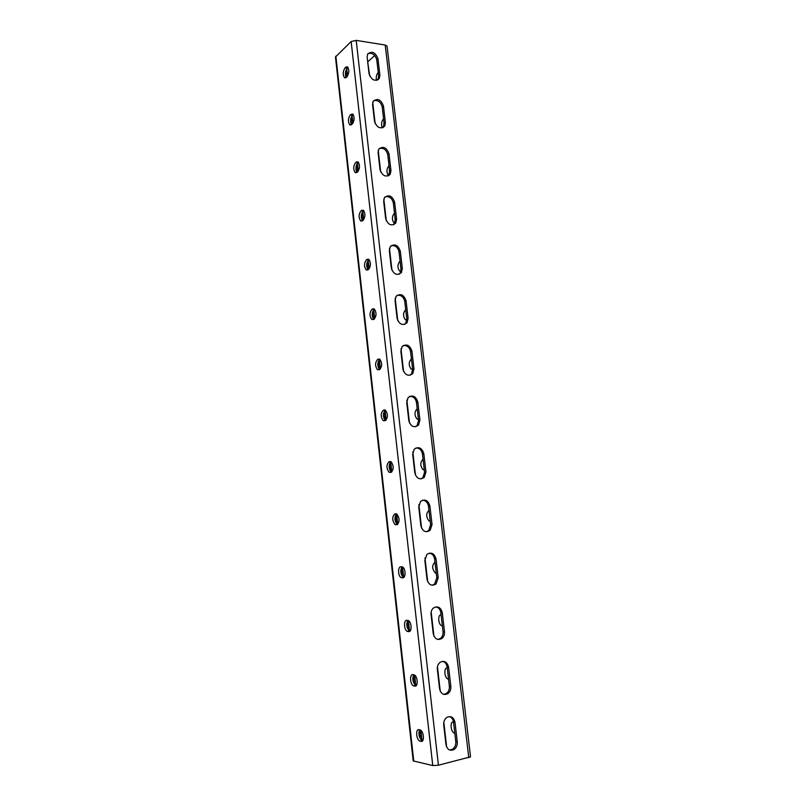 <?xml version="1.0" encoding="UTF-8"?>
<svg xmlns="http://www.w3.org/2000/svg" width="806" height="806" viewBox="0 0 806 806"><rect width="100%" height="100%" fill="white"/><g stroke="black" fill="none" stroke-linecap="round" stroke-linejoin="round"><path stroke-width="1.21" d="M449.728 750.033L452.448 749.288C454.896 747.555 456.005 744.996 455.783 741.591L453.526 722.136C453.093 719.274 451.753 717.421 449.516 716.564M443.784 694.389L446.464 693.452C448.63 691.76 449.597 689.362 449.365 686.259L447.139 667.076C446.645 663.993 445.154 662.079 442.665 661.333M420.984 478.935L422.918 477.646L424.56 472.225L422.455 454.03C421.639 450.05 419.493 448.015 416.027 447.924M415.453 426.777L417.145 425.518L418.566 420.47L416.48 402.506C415.564 398.315 413.276 396.27 409.609 396.371M426.565 531.759L428.742 530.499L430.636 524.666L428.5 506.239C427.785 502.481 425.8 500.455 422.556 500.173M432.207 585.267L434.605 584.068L436.802 577.811L434.635 559.132C434.001 555.606 432.177 553.611 429.175 553.148M437.95 639.47L440.519 638.392C442.423 636.73 443.27 634.493 443.038 631.672L440.842 612.741C440.288 609.437 438.635 607.482 435.885 606.858M367.919 53.649C372.241 52.541 375.193 54.607 376.775 59.876L378.669 76.288L377.802 79.955M373.541 100.78C377.843 99.753 380.734 101.818 382.225 106.976L384.16 123.6L383.082 127.6M397.126 295.308C401.106 294.825 403.655 296.88 404.773 301.464L406.798 318.954L405.73 323.347L404.541 324.465M403.312 345.502C407.151 345.21 409.569 347.265 410.586 351.658L412.642 369.38L411.413 374.095L409.982 375.294M391.061 245.749C395.152 245.105 397.811 247.15 399.03 251.905L401.025 269.174L400.098 273.284L399.131 274.292M385.107 196.825C389.288 196.019 392.038 198.075 393.358 202.981L395.333 220.038L393.751 224.763M379.273 148.506C383.515 147.579 386.346 149.634 387.757 154.671L389.711 171.517L388.401 175.869M453.939 749.58C449.839 751.232 447.179 749.55 445.95 744.532L443.703 724.906C443.481 721.652 444.519 719.164 446.806 717.431C450.987 715.597 453.718 717.249 455.007 722.378L457.264 741.873C457.496 745.278 456.387 747.847 453.939 749.58L452.448 749.288M447.924 693.634C443.693 695.568 440.902 693.926 439.552 688.707L437.336 669.343C437.114 666.381 438.011 664.053 440.036 662.371C444.328 660.255 447.189 661.867 448.599 667.187L450.836 686.42C451.058 689.523 450.091 691.921 447.924 693.634L446.464 693.452M424.299 477.374C419.825 480.205 416.652 478.683 414.798 472.81L412.692 454.463L414.213 449.224C418.707 446.272 421.911 447.763 423.815 453.707L425.941 471.933L424.299 477.374L422.918 477.646M418.495 425.135C414.012 428.127 410.788 426.616 408.813 420.611L406.738 402.506L408.048 397.63C412.551 394.537 415.805 396.018 417.83 402.083L419.916 420.077L418.495 425.135L417.145 425.518M430.142 530.328C425.689 532.988 422.596 531.436 420.863 525.703L418.737 507.105L420.48 501.473C424.964 498.692 428.097 500.204 429.89 506.017L432.036 524.494L430.142 530.328L428.742 530.499M436.026 584.018C431.623 586.456 428.621 584.884 427.009 579.302L424.853 560.462L426.878 554.407C431.321 551.818 434.374 553.359 436.046 559.021L438.222 577.741L436.026 584.018L434.605 584.068M441.96 638.443C437.628 640.649 434.716 639.047 433.235 633.637L431.049 614.535C430.827 611.835 431.613 609.668 433.386 608.036C437.769 605.669 440.741 607.24 442.282 612.741L444.479 631.713C444.711 634.544 443.864 636.79 441.96 638.443L440.519 638.392M335.467 56.994L351.134 41.539L356.192 40.381L385.208 45.035L387.061 46.224L470.543 756.834L438.424 765.216L432.762 765.569L413.196 760.904L335.467 57.025M376.775 59.876L377.984 58.798C375.374 52.209 371.939 50.637 367.657 54.083L367.143 57.155L369.037 73.699C371.616 80.257 375.052 81.839 379.334 78.434L378.125 79.472M377.984 58.798L379.888 75.25L379.334 78.434M382.225 106.976L383.455 105.989C380.916 99.45 377.49 97.909 373.168 101.344L372.584 104.609L374.508 121.363C377.017 127.872 380.432 129.423 384.764 126.028L383.525 126.985M383.455 105.989L385.389 122.643L384.764 126.028M404.773 301.464L406.073 300.84C403.856 294.583 400.511 293.092 396.048 296.386L395.061 300.628L397.086 318.269C399.262 324.475 402.577 325.977 407.04 322.773L405.73 323.347M406.073 300.84L408.108 318.37L407.04 322.773M410.586 351.658L411.916 351.134C409.791 344.968 406.486 343.487 402.003 346.691L400.864 351.235L402.909 369.108C404.985 375.223 408.269 376.724 412.743 373.611L411.413 374.095M411.916 351.134L413.972 368.886L412.743 373.611M399.03 251.905L400.31 251.19C398.003 244.843 394.628 243.352 390.195 246.717L389.328 250.676L391.323 268.086C393.6 274.383 396.955 275.894 401.388 272.609L400.098 273.284M400.31 251.19L402.325 268.489L401.388 272.609M393.358 202.981L394.618 202.165C392.23 195.757 388.835 194.256 384.432 197.651L383.676 201.369L385.651 218.547C388.008 224.924 391.384 226.446 395.786 223.101L394.517 223.877M394.618 202.165L396.602 219.252L395.786 223.101M387.757 154.671L389.006 153.775C386.537 147.297 383.122 145.775 378.76 149.201L378.095 152.677L380.039 169.653C382.477 176.091 385.883 177.632 390.245 174.247L388.996 175.114M389.006 153.775L390.96 170.64L390.245 174.247M446.665 747.061L443.814 722.206M440.257 691.205L437.446 666.693M433.94 636.115L431.17 611.925M427.704 581.771L424.974 557.903M421.558 528.142L418.858 504.596M415.483 475.228L412.823 451.995M409.498 423.019L406.869 400.088M403.584 371.485L400.995 348.857M397.751 320.627L395.192 298.291M391.998 270.433L389.469 248.379M386.316 220.874L383.817 199.102M380.704 171.95L378.236 150.46M375.163 123.65L372.725 102.433M369.692 75.966L367.647 61.518M417.125 408.813L417.125 408.813C414.314 411.816 414.274 415.231 417.034 419.06L418.425 419.241M422.979 459.319L422.979 459.319C420.087 462.251 420.087 465.707 423.009 469.686L424.288 469.898M428.913 510.49L428.913 510.49C425.931 513.341 425.981 516.837 429.064 520.978L430.233 521.2M436.177 573.187L435.21 572.945L436.217 572.814M434.998 562.316L434.918 562.326C431.855 565.097 431.945 568.643 435.21 572.945M442.282 625.849L441.446 625.617L442.323 625.466M441.094 614.837L441.003 614.837C437.729 614.545 438.121 624.126 441.446 625.617M448.458 679.206L447.773 678.995L448.509 678.843M447.259 668.053L447.169 668.043C443.753 667.489 444.308 677.493 447.773 678.995M454.725 733.269L454.191 733.087L454.775 732.956M453.506 721.975L453.415 721.964C449.859 721.118 450.584 731.596 454.191 733.087M374.76 55.543L368.04 61.578M412.622 369.229L411.141 369.088C408.541 365.4 408.612 362.015 411.352 358.942L411.352 358.942M406.849 319.881L405.337 319.76C402.879 316.204 402.98 312.849 405.64 309.705L405.72 309.665M400.955 271.239L399.615 271.058C397.287 267.632 397.418 264.297 400.008 261.084L400.088 261.033M394.869 223.242L393.973 222.98C391.766 219.655 391.928 216.351 394.446 213.066L394.517 213.016M388.764 175.688L388.401 175.496C386.316 172.293 386.497 168.998 388.945 165.643L389.026 165.593M382.276 127.892C381.016 124.456 381.429 121.424 383.525 118.804L383.596 118.754M376.422 80.398C375.898 77.124 376.473 74.505 378.155 72.55L378.236 72.48M418.284 418.072L417.468 411M424.127 468.488L423.301 461.324M430.041 519.548L429.205 512.294M436.036 571.283L435.19 563.928M442.111 623.683L441.255 616.227M448.267 676.778L447.39 669.232M454.503 730.579L453.617 722.922M411.705 361.32L412.521 368.302M406.023 312.254L406.818 319.156M400.411 263.814L401.056 270.443M394.859 215.968L395.242 222.103M389.389 168.716L389.459 174.126M383.978 122.038L383.787 126.471M378.629 75.935L378.306 79.109M419.14 735.576L419.039 735.042M406.778 625.204L406.738 624.529M400.874 572.331L400.804 571.525M395.061 520.061L394.96 519.265M389.328 468.417L389.217 467.732M372.201 314.803L372.241 315.468M366.72 265.799L366.79 266.544M361.31 217.439L361.41 218.164M355.99 169.754L356.101 170.348M351.003 124.98L349.774 124.839L352.192 124.104C354.509 120.628 354.711 117.283 352.796 114.089L350.348 114.855C348.051 118.351 347.86 121.686 349.774 124.839M345.593 77.87L344.464 77.719L346.177 77.517C344.887 74.152 345.25 71.009 347.275 68.087L348.011 67.412L345.824 67.089L345.089 67.764C342.862 71.341 342.651 74.656 344.464 77.719M346.701 68.782L347.567 76.046M352.031 115.651L352.998 123.127M357.461 163.104L358.207 171.255M362.76 211.404L363.667 219.736M368.11 260.328L369.269 268.73M373.742 309.635L374.639 318.753M379.435 359.617L380.392 369.037M386.134 420.097L384.966 410.456M391.766 471.994L390.658 461.878M397.791 524.303L396.633 513.936M403.675 577.459L402.506 566.92M409.529 630.997L408.37 620.56M415.735 685.382L414.737 675.247L413.287 675.529M419.725 729.813C418.233 733.863 418.979 737.43 421.981 740.492L421.105 732.18L420.661 730.77L419.12 731.113M385.419 410.183C382.8 413.347 382.82 416.813 385.459 420.571L383.223 420.682C380.553 416.773 380.573 413.287 383.293 410.234L385.409 410.183C388.089 414.133 388.049 417.619 385.308 420.641L383.223 420.682M390.94 461.697C388.472 464.991 388.603 468.467 391.323 472.115L391.464 472.195M396.542 513.896C394.235 517.331 394.487 520.817 397.277 524.353L397.549 524.484M402.204 566.789C400.088 570.376 400.461 573.882 403.322 577.287L403.715 577.469M407.957 620.398C406.043 624.146 406.536 627.662 409.448 630.947L409.952 631.158M413.79 674.733C412.088 678.632 412.712 682.178 415.664 685.352L416.269 685.563M419.694 741.016C416.198 739.455 415.483 728.765 418.929 729.672L420.389 730.024C423.896 731.596 424.591 742.366 421.115 741.379L419.694 741.016L422.656 740.714M379.566 369.632C377.148 365.803 377.238 362.388 379.858 359.375L377.631 359.416C374.981 362.549 374.921 365.995 377.45 369.752L379.606 369.611C382.276 366.508 382.346 363.053 379.817 359.254L377.631 359.416M373.772 319.347C371.586 315.599 371.747 312.234 374.256 309.272L374.508 309.151M368.07 269.728C366.105 266.051 366.317 262.746 368.715 259.804L369.108 259.572M362.468 220.743C360.695 217.157 360.957 213.892 363.254 210.96L363.768 210.628M356.957 172.383C355.355 168.887 355.658 165.663 357.864 162.731L358.469 162.278M351.527 124.648C350.086 121.222 350.419 118.039 352.534 115.117L353.23 114.543M391.081 472.336L389.086 472.286C386.255 468.226 386.245 464.699 389.046 461.727L391.071 461.767C393.902 465.868 393.902 469.394 391.081 472.336M396.925 524.726L395.031 524.585C392.038 520.354 391.978 516.797 394.859 513.896L396.794 514.027C399.786 518.298 399.836 521.865 396.925 524.726M402.859 577.801L401.056 577.6C397.973 576.068 397.711 566.699 400.763 566.769L402.587 566.961C405.68 568.502 405.922 577.942 402.859 577.801L403.081 577.771M408.864 631.602L407.181 631.33C403.957 629.778 403.564 620.015 406.738 620.338L408.451 620.6C411.685 622.151 412.057 631.995 408.864 631.602L409.398 631.511M414.949 686.118L413.397 685.795C410.032 684.234 409.488 674.028 412.793 674.632L414.385 674.954C417.75 676.516 418.284 686.803 414.949 686.118L415.785 685.956M372.825 308.849L372.029 309.242C369.46 312.446 369.37 315.871 371.757 319.488L373.984 319.247C376.573 316.063 376.674 312.637 374.286 308.98L372.825 308.849L374.105 308.869M367.284 259.26L366.508 259.713C364.01 262.998 363.889 266.383 366.146 269.879L368.433 269.526C370.951 266.262 371.082 262.867 368.826 259.33L367.284 259.26L368.805 259.32M361.813 210.306L361.048 210.809C358.62 214.174 358.479 217.539 360.604 220.915L362.952 220.431C365.4 217.096 365.551 213.721 363.415 210.316L361.813 210.306L363.556 210.416M356.423 161.966L355.668 162.53C353.3 165.965 353.129 169.31 355.154 172.565L357.542 171.97C359.919 168.555 360.101 165.2 358.076 161.905L356.423 161.966L358.348 162.147M346.177 77.517L346.912 76.852C349.169 73.296 349.391 69.971 347.577 66.878L345.824 67.089M420.611 739.183L421.578 738.961M419.966 738.044L421.709 737.651M419.422 736.644L421.266 736.231M419.15 735.425L421.407 734.911M418.908 733.964L420.964 733.5M418.888 732.684L421.105 732.18M414.919 684.768L415.503 684.647M414.093 683.639L415.644 683.327M413.468 682.289L415.201 681.957M413.095 681.07L415.342 680.637M412.843 679.66L414.909 679.257M412.793 678.37L415.04 677.937M412.884 676.899L414.606 676.566M408.37 629.939L409.65 629.728M407.635 628.66L409.216 628.398M407.181 627.431L409.347 627.068M406.879 626.071L408.924 625.738M406.818 624.771L409.055 624.408M406.778 623.37L408.622 623.078M407.04 622.03L408.753 621.748M402.859 576.955L403.735 576.834M401.922 575.726L403.312 575.534M401.378 574.487L403.443 574.204M401.015 573.177L403.02 572.915M400.914 571.877L403.151 571.585M400.804 570.547L402.728 570.285M400.955 569.207L402.859 568.955M401.418 567.797L402.436 567.666M396.371 523.487L397.479 523.366M395.675 522.238L397.61 522.036M395.252 520.978L397.197 520.777M395.101 519.668L397.318 519.447M394.92 518.389L396.905 518.187M395 517.059L397.026 516.858M395.303 515.729L396.612 515.598M396.028 514.339L396.743 514.268M391.061 471.923L391.726 471.873M390.094 470.674L391.847 470.533M389.59 469.455L391.444 469.314M389.348 468.145L391.565 467.974M389.147 466.906L391.162 466.765M389.157 465.576L391.283 465.425M389.348 464.316L390.87 464.206M389.822 462.956L390.991 462.866M384.653 419.775L386.165 419.694M384.029 418.596L385.762 418.515M383.676 417.276L385.883 417.176M383.455 416.087L385.49 415.997M383.414 414.747L385.6 414.647M383.535 413.549L385.208 413.468M383.868 412.188L385.318 412.128M346.217 69.689L347.054 69.81M345.764 71.009L346.953 71.18M345.573 71.865L347.315 72.117M345.401 73.225L347.205 73.487M345.421 74.122L347.577 74.424M345.492 75.512L347.467 75.794M345.703 76.439L347.124 76.641M351.718 116.145L352.242 116.205M351.144 117.454L352.131 117.575M350.892 118.351L352.504 118.542M350.67 119.701L352.393 119.903M350.61 120.628L352.766 120.88M350.67 122.008L352.655 122.24M350.862 122.965L352.947 123.207M356.645 164.474L357.38 164.545M356.312 165.411L357.763 165.542M356.02 166.761L357.652 166.902M355.93 167.719L358.025 167.91M355.93 169.089L357.914 169.27M356.121 170.086L358.287 170.278M356.443 171.487L357.924 171.618M361.834 213.056L363.083 213.137M361.471 214.396L362.962 214.497M361.32 215.404L363.345 215.534M361.269 216.764L363.234 216.885M361.441 217.791L363.617 217.932M361.642 219.172L363.506 219.282M362.096 220.209L363.163 220.28M367.496 261.285L368.463 261.325M367.012 262.625L368.352 262.675M366.801 263.673L368.735 263.753M366.7 265.033L368.624 265.103M366.821 266.101L369.007 266.182M366.952 267.461L368.896 267.532M367.304 268.539L369.279 268.61M373.329 310.119L373.924 310.129M372.674 311.469L373.803 311.479M372.382 312.567L374.196 312.587M372.211 313.917L374.075 313.937M372.281 315.015L374.468 315.045M372.362 316.375L374.357 316.395M372.644 317.483L374.75 317.504M373.309 318.844L374.538 318.854M378.477 360.907L379.324 360.897M378.064 362.065L379.727 362.035M377.823 363.415L379.606 363.385M377.802 364.564L379.999 364.524M377.863 365.914L379.888 365.874M378.095 367.062L380.281 367.022M378.598 368.392L380.16 368.362M385.208 45.035L468.78 757.741M356.192 40.381L438.424 765.216M455.783 741.591L457.264 741.873M453.526 722.136L455.007 722.378M443.038 631.672L444.479 631.713M440.842 612.741L442.282 612.741M436.802 577.811L438.222 577.741M434.635 559.132L436.046 559.021M430.636 524.666L432.036 524.494M428.5 506.239L429.89 506.017M424.56 472.225L425.941 471.933M422.455 454.03L423.815 453.707M418.566 420.47L419.916 420.077M416.48 402.506L417.83 402.083M449.365 686.259L450.836 686.42M447.139 667.076L448.599 667.187M351.134 41.539L432.762 765.569M335.86 56.148L413.77 761.237M422.253 741.127L421.115 741.379M422.505 740.684L420.218 741.208M416.249 685.584L414.062 686.017M409.831 631.269L407.987 631.572M403.413 577.66L401.993 577.852M396.139 513.775L394.859 513.896M390.759 461.606L389.046 461.727M384.855 409.942L384.109 409.972M385.359 410.153L383.293 410.234M378.669 76.288L379.888 75.25M389.711 171.517L390.96 170.64M395.333 220.038L396.602 219.252M401.025 269.174L402.325 268.489M406.798 318.954L408.108 318.37M412.642 369.38L413.972 368.886M384.16 123.6L385.389 122.643M347.275 68.087L345.089 67.764M353.179 114.482L351.094 114.23M352.534 115.117L350.348 114.855M357.864 162.731L355.668 162.53M363.254 210.96L361.048 210.809M368.715 259.804L366.508 259.713M374.256 309.272L372.029 309.242M379.455 359.073L378.427 359.083M429.064 520.978L430.192 520.857M423.009 469.686L424.258 469.586M417.034 419.06L418.395 418.999M415.664 685.352L413.397 685.795M409.448 630.947L407.181 631.33M403.322 577.287L401.056 577.6M397.277 524.353L395.031 524.585M391.323 472.115L389.086 472.286M388.401 175.496L388.986 175.547M393.973 222.98L394.96 223.04M399.615 271.058L400.975 271.108M405.337 319.76L406.849 319.77M411.141 369.088L412.601 369.057M356.504 172.686L355.154 172.565M362.065 221.005L360.604 220.915M367.697 269.939L366.146 269.879M373.44 319.498L371.757 319.488M379.354 369.712L377.45 369.752"/></g></svg>
